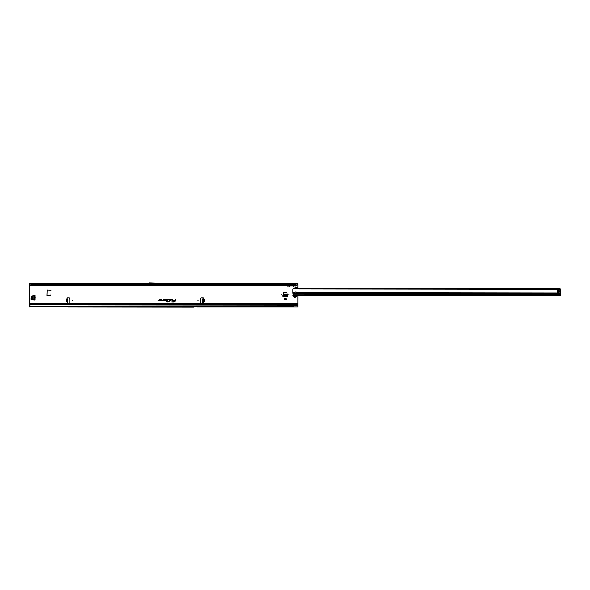<?xml version="1.0" encoding="UTF-8"?>
<svg xmlns="http://www.w3.org/2000/svg" width="590" height="590" viewBox="0 0 590 590"><rect width="100%" height="100%" fill="white"/><g stroke="black" fill="none" stroke-linecap="round" stroke-linejoin="round"><path stroke-width="0.89" d="M35.636 297.884L35.252 297.884L35.636 297.884M281.777 294.049L281.393 294.049L281.777 294.049M289.056 294.049L288.672 294.049L289.056 294.049M198.196 300.627L197.812 300.627L198.196 300.627M202.827 300L202.798 298.806L203.484 298.754A0.479 0.479 0 0 0 203.27 297.847L201.529 297.847A0.767 0.767 0 0 0 200.762 298.614L200.762 302.641A0.767 0.767 0 0 0 201.529 303.408L203.27 303.408A0.479 0.479 0 0 0 203.587 302.567L202.886 302.449L202.827 300L203.403 299.993L203.366 298.791L202.798 298.806M67.245 299.528L66.523 299.514L67.179 299.337L66.471 299.705L66.419 301.579L67.186 301.8M66.464 301.785L67.172 301.601L67.053 302.567A0.479 0.479 0 0 0 67.371 303.408L69.104 303.408A0.767 0.767 0 0 0 69.871 302.641L69.871 298.614A0.767 0.767 0 0 0 69.104 297.847L67.371 297.847A0.479 0.479 0 0 0 67.149 298.754L67.562 298.813M72.821 300.627L72.437 300.627L72.821 300.627M172.251 299.764L170.532 299.506L170.245 300.848L170.687 299.698L171.992 299.698L172.022 300.848L172.251 299.764M172.221 299.764L170.554 299.536L170.281 300.819L170.658 299.668L171.992 299.668L171.867 300.819L172.221 299.764M169.773 299.764L168.659 299.506L169.581 299.779L169.124 301.933L169.773 299.764M169.743 299.764L168.681 299.536L169.61 299.786L169.16 301.896L169.743 299.764M167.708 299.698L167.464 301.254L166.491 301.446L167.42 301.446L167.317 301.933L168.32 301.254L167.656 301.254L167.708 299.506L166.793 299.698L167.811 299.764L167.486 301.284L166.557 301.284L167.457 301.416L167.353 301.896L168.283 301.284L167.619 301.284L167.708 299.536L166.83 299.668L167.708 299.698M68.226 306.859L194.147 306.992A0.767 0.767 0 0 0 194.176 306.992L85.86 306.859M31.034 299.381L31.189 296.202L35.061 295.62L35.061 300.148L31.034 299.381M283.731 292.323L286.902 292.478L287.485 296.35L282.964 296.35L283.731 292.323M47.252 289.948L47.06 295.509L50.858 295.701L51.05 290.14L47.252 289.948M30.584 304.824L30.584 304.824A1.151 1.136 180 0 0 30.002 305.192L29.5 305.775L29.5 304.175L297.876 304.175L297.876 295.605M294.366 288.127L297.876 287.905L297.876 287.441L295.184 287.905M297.876 287.441L297.876 284.461L296.623 285.213L297.876 284.461M287.581 285.427L288.274 286.917L294.823 286.917L295.524 285.427M29.5 284.461L30.754 285.213L29.5 284.461L29.5 304.175M165.643 300.848A0.671 0.671 0 0 0 166.314 300.177A0.671 0.671 0 0 0 165.643 299.506L163.71 299.506L163.482 300.605L162.346 300.848L163.408 300.848L163.865 299.698L165.643 299.698A0.479 0.479 0 0 1 166.122 300.177A0.479 0.479 0 0 1 165.643 300.657L164.802 300.399L164.374 300.848L165.643 300.819A0.642 0.642 0 0 0 166.284 300.177A0.642 0.642 0 0 0 165.643 299.536L163.74 299.536L163.511 300.612L162.383 300.819L163.637 300.642L163.843 299.668L165.643 299.668A0.516 0.516 0 0 1 166.159 300.177A0.516 0.516 0 0 1 165.643 300.694L164.44 300.819L165.643 300.819M161.291 300.848A0.671 0.671 0 0 0 161.962 300.177A0.671 0.671 0 0 0 161.291 299.506L159.359 299.506L159.13 300.605L157.995 300.848L159.057 300.848L159.514 299.698L161.291 299.698A0.479 0.479 0 0 1 161.771 300.177A0.479 0.479 0 0 1 161.291 300.657L160.451 300.399L160.023 300.848L161.291 300.819A0.642 0.642 0 0 0 161.933 300.177A0.642 0.642 0 0 0 161.291 299.536L159.389 299.536L159.16 300.612L158.032 300.819L159.285 300.642L159.492 299.668L161.291 299.668A0.516 0.516 0 0 1 161.808 300.177A0.516 0.516 0 0 1 161.291 300.694L160.089 300.819L161.291 300.819M175.488 299.506L175.046 300.657L172.759 300.657L174.994 300.915A1.04 1.04 0 0 1 173.976 301.741L171.631 301.933L173.976 301.933A1.232 1.232 0 0 0 175.178 300.952L175.289 299.506M284.269 299.919L286.18 299.919L286.18 298.739L284.269 298.739L284.269 299.919M203.071 298.813L204.111 299.514L203.388 299.528M203.447 301.8L204.169 301.785L203.462 302.434L203.403 299.986M67.172 302.434L67.747 302.449M67.172 301.601L67.267 298.791M67.843 298.783L67.267 298.769L67.843 298.783L67.747 302.427M67.267 298.769L67.172 302.412M173.556 283.665L297.876 283.665L297.876 284.1M29.5 284.1L29.5 283.665L146.895 283.665M174.19 283.694L146.763 283.694L149.329 283.008L174.19 283.694M30.591 284.874L31.801 285.272L295.575 285.427L31.801 285.427L31.801 283.665M296.792 284.874L295.575 285.272L295.575 283.665M193.771 306.992A0.767 0.767 0 0 0 193.808 306.992L194.147 306.992M29.5 303.408L297.876 303.408M297.876 305.9L296.49 304.956L297.876 305.9L297.876 304.175M294.808 304.942L297.876 304.315M297.876 306.158L297.876 306.859L197.237 306.859L293.274 306.859L293.274 304.787L30.732 304.787M29.5 305.775L29.5 306.859M30.584 304.927A1.151 1.136 180 0 0 30.002 305.288L29.5 305.878M30.732 304.882L296.541 305.192M289.734 286.917L289.587 285.427M293.363 286.917L293.518 285.427M294.653 285.427L293.429 285.907L288.451 285.427M295.575 285.427L296.623 285.213M31.801 285.427L30.754 285.213M295.819 287.846L297.876 287.846M175.319 299.536L175.068 300.694L172.759 300.819L175.024 300.922A1.069 1.069 0 0 1 173.976 301.77L171.668 301.896L173.976 301.896A1.202 1.202 0 0 0 175.149 300.952L175.451 299.536M296.49 304.956L293.274 304.787M94.621 283.665L88.065 283.259A0.767 0.767 0 0 0 88.021 283.259L87.114 283.259A0.767 0.767 0 0 0 87.062 283.259L80.505 283.665M67.142 302.441L67.607 302.456M204.111 299.514L203.417 299.727L203.462 301.601L204.214 301.579L204.162 299.705L202.82 299.735M203.439 301.601L204.31 301.579L204.258 299.705M282.964 295.376L287.485 295.413L286.718 292.515L283.731 292.515L282.979 295.31M282.964 295.583L287.485 295.583M284.269 299.536L286.18 299.536M34.08 295.627L31.226 296.394L31.373 299.565L34.08 300.14L34.08 295.627M34.294 300.148L34.294 295.62M555.057 288.473L560.043 288.473L560.463 289.351L555.057 289.048L555.057 288.473L298.334 288.134L298.334 288.709L293.348 288.702L293.355 288.127L292.928 288.997A1.151 1.151 0 0 0 292.891 289.292L292.891 293.186A1.151 0.811 -179.9 0 0 293.223 293.68L293.495 293.975A1.918 1.918 0 0 0 294.698 297.272A1.918 1.918 0 0 0 296.711 295.575M295.435 295.531L294.395 296.114A0.863 0.863 0 0 1 294.381 296.099L294.196 295.583M294.381 296.099A0.863 0.863 0 0 1 294.358 296.092L294.233 295.516A0.384 0.384 0 0 1 294.395 296.003L294.322 295.974M295.951 293.85A0.959 0.679 -179.9 0 0 296.91 293.193L296.858 292.655A0.959 0.959 0 0 0 295.044 292.647L294.993 293.193A0.959 0.679 -179.9 0 0 295.951 293.85M296.895 292.898A0.959 0.679 0.1 0 1 295.015 292.898M559.195 291.099A3.562 3.562 0 0 1 559.187 291.32A0.767 0.767 0 0 1 559.158 291.475A3.835 3.835 0 0 0 559.04 292.116L559.04 290.088A3.835 3.835 0 0 0 559.165 290.73A0.767 0.767 0 0 1 559.187 290.885A3.562 3.562 0 0 1 559.195 291.099M295.885 295.546L560.493 295.951L560.5 289.646A1.151 1.151 0 0 0 560.463 289.351M299.786 293.201L299.727 293.968L560.493 294.307M293.23 288.171L293.016 288.894L560.367 289.24M293.687 295.384L293.495 293.975L299.786 293.886M557.469 289.565L557.469 290.081A3.835 3.835 0 0 1 557.351 290.723A0.767 0.767 0 0 0 557.321 290.885A3.562 3.562 0 0 0 557.321 291.312A0.767 0.767 0 0 0 557.351 291.475A3.835 3.835 0 0 1 557.469 292.116L557.491 289.565L559.04 289.565M559.04 292.633L557.484 292.633M295.671 293.414L296.77 293.119M560.168 288.517L560.161 289.07M560.043 288.473L560.043 289.048M555.057 289.048L298.334 288.709M293.355 288.127L298.334 288.134M297.146 285L297.876 285M29.5 285L30.23 285M66.323 301.579L66.375 299.705L67.216 299.727M31.801 284.284L295.575 284.284M29.5 304.942L30.297 304.942M29.5 306.158L293.274 306.158M297.876 288.068L294.366 288.068M67.754 302.043L67.179 302.028M67.828 299.167L67.253 299.152M202.798 298.909L203.373 298.894M202.879 302.043L203.454 302.028M202.886 302.427L203.462 302.412M283.259 294.004L287.19 294.004M283.193 294.322L287.256 294.322M32.715 299.853L32.715 295.922M33.033 299.919L33.033 295.848M294.395 296.003L294.403 296.025A0.782 0.782 0 0 0 294.432 296.047L294.454 296.04A0.384 0.384 0 0 1 294.956 295.937L295.236 295.774A0.384 0.384 0 0 1 295.332 295.524M293.495 294.513A1.556 1.556 0 0 0 294.705 296.91A1.556 1.556 0 0 0 296.35 295.56M295.317 295.774L294.41 296.092A0.841 0.841 0 0 1 294.373 296.077L294.403 296.025M560.493 293.54L299.845 293.201M293.495 294.971L560.493 295.317M560.493 294.41L293.495 294.063M557.491 290.627L559.025 290.634M557.491 291.571L559.025 291.571M557.484 292.006L559.018 292.006M557.491 290.192L559.025 290.192M292.883 292.647L295.044 292.647M296.858 292.655L560.493 293.001M294.993 293.193L292.891 293.186M299.727 293.201L296.91 293.193M286.349 283.665L286.733 283.679"/></g></svg>
